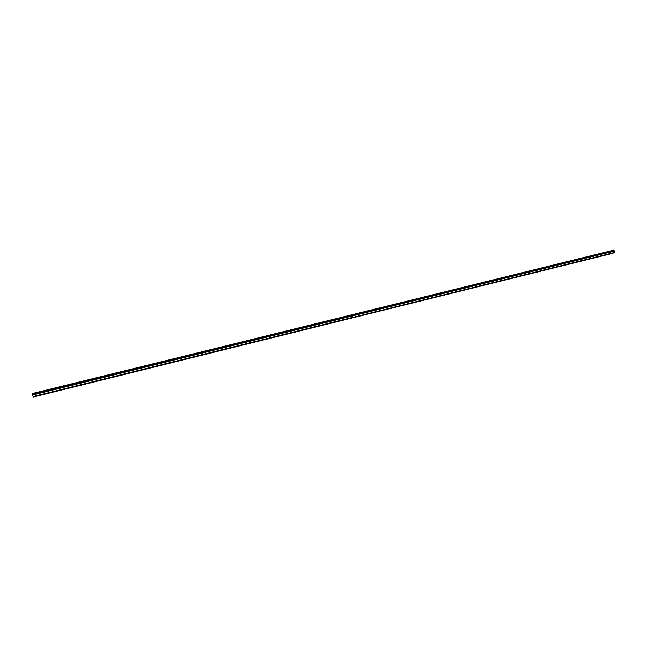 <?xml version="1.0" encoding="UTF-8"?>
<svg xmlns="http://www.w3.org/2000/svg" width="647" height="647" viewBox="0 0 647 647"><rect width="100%" height="100%" fill="white"/><g stroke="black" fill="none" stroke-linecap="round" stroke-linejoin="round"><path stroke-width="0.97" d="M38.941 395.446L39.726 395.285L38.941 395.446M610.016 253.85L609.045 254.158L610.016 253.85M602.292 255.767L601.33 256.066L602.292 255.767M594.528 257.692L593.566 257.991L594.528 257.692M586.716 259.625L585.761 259.932L586.716 259.625M578.863 261.574L577.908 261.873L578.863 261.574M570.953 263.539L570.007 263.839L570.953 263.539M563.003 265.505L562.057 265.804L563.003 265.505M555.005 267.494L554.067 267.785L555.005 267.494M546.958 269.484L546.028 269.783L546.958 269.484M538.862 271.489L537.932 271.789L538.862 271.489M530.726 273.511L529.796 273.802L530.726 273.511M522.533 275.541L521.611 275.832L522.533 275.541M514.292 277.587L513.37 277.878L514.292 277.587M505.994 279.641L505.081 279.933L505.994 279.641M497.656 281.712L496.742 282.003L497.656 281.712M489.261 283.79L488.356 284.082L489.261 283.79M480.818 285.885L479.92 286.176L480.818 285.885M472.326 287.988L471.428 288.279L472.326 287.988M463.778 290.107L462.888 290.398L463.778 290.107M455.181 292.242L454.291 292.525L455.181 292.242M446.527 294.385L445.637 294.668L446.527 294.385M437.817 296.544L436.935 296.827L437.817 296.544M429.058 298.72L428.177 299.003L429.058 298.72M420.243 300.904L419.369 301.187L420.243 300.904M411.371 303.103L410.497 303.386L411.371 303.103M402.442 305.319L401.577 305.594L402.442 305.319M393.457 307.543L392.6 307.826L393.457 307.543M384.415 309.784L383.566 310.067L384.415 309.784M375.317 312.04L374.467 312.315L375.317 312.04M366.162 314.313L365.32 314.588L366.162 314.313M356.95 316.601L356.109 316.868L356.95 316.601M347.674 318.898L346.841 319.165L347.674 318.898M338.341 321.211L337.508 321.478L338.341 321.211M328.951 323.54L328.126 323.807L328.951 323.54M319.497 325.886L318.672 326.153L319.497 325.886M309.986 328.239L309.161 328.506L309.986 328.239M300.41 330.617L299.593 330.884L300.41 330.617M290.77 333.011L289.953 333.27L290.77 333.011M281.065 335.413L280.256 335.68L281.065 335.413M271.303 337.831L270.495 338.098L271.303 337.831M261.469 340.273L260.668 340.532L261.469 340.273M251.57 342.724L250.777 342.983L251.57 342.724M241.614 345.199L240.821 345.458L241.614 345.199M231.586 347.682L230.801 347.94L231.586 347.682M221.492 350.181L220.708 350.439L221.492 350.181M211.326 352.704L210.55 352.963L211.326 352.704M201.096 355.243L200.327 355.494L201.096 355.243M190.8 357.791L190.032 358.05L190.8 357.791M180.424 360.363L179.664 360.614L180.424 360.363M169.991 362.951L169.223 363.202L169.991 362.951M159.477 365.563L158.717 365.806L159.477 365.563M148.891 368.183L148.139 368.434L148.891 368.183M138.24 370.828L137.487 371.071L138.24 370.828M127.508 373.489L126.763 373.731L127.508 373.489M116.703 376.166L115.967 376.408L116.703 376.166M105.825 378.859L105.089 379.11L105.825 378.859M94.874 381.576L94.139 381.819L94.874 381.576M83.843 384.31L83.115 384.553L83.843 384.31M72.731 387.068L73.475 386.914L72.731 387.068M61.546 389.842L62.306 389.688L61.546 389.842M50.28 392.632L51.056 392.478L50.28 392.632M352.081 315.016L32.447 393.966L32.35 393.546L614.052 250.365L614.262 251.125L352.324 315.873L352.736 317.426L614.65 252.427L612.434 253.406L33.401 397.007L614.601 252.637M32.447 393.966L33.151 396.789M352.154 315L614.052 250.316L352.146 315.057M352.777 317.329L352.405 315.938L614.262 251.125M614.294 251.165L614.65 252.427M33.086 396.562L352.696 317.345M352.008 314.749L32.374 393.667M352.736 317.426L352.324 315.873M613.987 250.074L352.081 314.733M32.463 394.023L352.097 315.073M32.706 395.01L352.332 315.954M352.324 315.906L32.69 394.953"/></g></svg>
